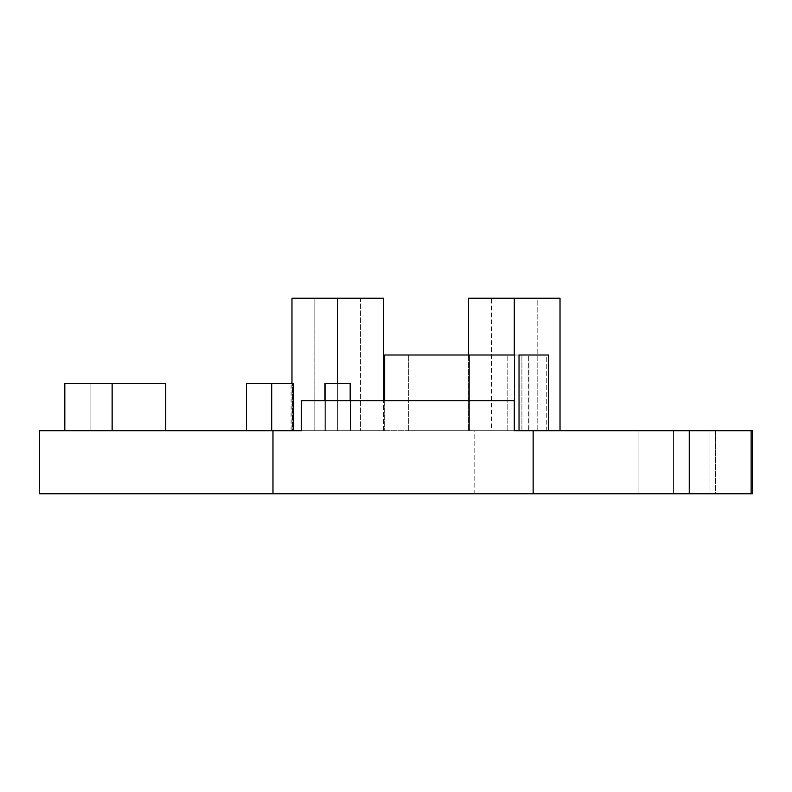 <?xml version="1.0" encoding="UTF-8"?>
<svg xmlns="http://www.w3.org/2000/svg" width="792" height="792" viewBox="0 0 792 792"><rect width="100%" height="100%" fill="white"/><g stroke="black" fill="none" stroke-linecap="round" stroke-linejoin="round"><path stroke-width="0.59" stroke-dasharray="3.96 2.97" d="M521.908 430.69L521.908 355.004L469.438 355.004L469.438 430.69L521.908 430.69L301.346 430.69L324.938 430.69L324.938 383.387L350.173 383.387L350.173 430.69L350.173 400.732L324.938 400.732L324.938 430.69L350.173 430.69L350.173 383.387L324.938 383.387L324.938 430.69L324.938 400.732L301.346 400.732L514.295 400.732L514.295 430.69L537.164 430.69L491.436 430.69L548.51 430.69L408.316 430.69L546.747 430.69L521.908 430.69L546.747 430.69L546.747 355.004L408.316 355.004L548.51 355.004L408.316 355.004L546.747 355.004L521.908 355.004L521.908 430.69M474.804 493.762L39.6 493.762L715.384 493.762L474.804 493.762L474.804 430.69L751.133 430.69L715.384 430.69L715.384 493.762L751.133 493.762L715.384 493.762L715.384 430.69L474.804 430.69L474.804 493.762M638.085 493.762L709.038 493.762L673.556 493.762L709.038 493.762L709.038 430.69L638.085 430.69L709.038 430.69L673.556 430.69L673.556 493.762L673.556 430.69L638.085 430.69L638.085 493.762L638.085 430.69L673.556 430.69L673.556 493.762L638.085 493.762M337.699 430.69L383.427 430.69L291.971 430.69L383.427 430.69L383.427 400.732L383.427 430.69L337.699 430.69L337.699 298.238L383.427 298.238L314.83 298.238L337.699 298.238L337.699 430.69L291.971 430.69L337.699 430.69L337.699 383.387L337.699 430.69L360.558 430.69L360.558 298.238L291.971 298.238L337.699 298.238L337.699 430.69L337.699 298.238L314.83 298.238L314.83 430.69L337.699 430.69L314.83 430.69L314.83 298.238L337.699 298.238L337.699 430.69L337.699 298.238L360.558 298.238L360.558 430.69L337.699 430.69M39.6 430.69L474.804 430.69L39.6 430.69L39.6 493.762L39.6 430.69M514.295 430.69L468.567 430.69L560.023 430.69L514.295 430.69L514.295 298.238L560.023 298.238L491.436 298.238L514.295 298.238L514.295 430.69L468.567 430.69L514.295 430.69L514.295 355.004L514.295 430.69L537.164 430.69L537.164 298.238L468.567 298.238L514.295 298.238L514.295 430.69L514.295 298.238L491.436 298.238L491.436 430.69L514.295 430.69L491.436 430.69L491.436 298.238L514.295 298.238L514.295 430.69L514.295 298.238L537.164 298.238L537.164 430.69L514.295 430.69L514.295 400.732L350.173 400.732L350.173 430.69L384.665 430.69L384.665 355.004L546.747 355.004L546.747 430.69L528.977 430.69L528.977 355.004L528.977 430.69L507.821 430.69L507.821 355.004L507.821 430.69L469.438 430.69L469.438 355.004L469.438 430.69L408.316 430.69L408.316 355.004L408.316 430.69L408.316 355.004L408.316 430.69L514.652 430.69L514.652 355.004L514.652 430.69L528.709 430.69L528.709 355.004L528.709 430.69L548.51 430.69L514.295 430.69M112.137 430.69L165.746 430.69L64.825 430.69L112.137 430.69L112.137 383.387L90.06 383.387L112.137 383.387L112.137 430.69L64.825 430.69L165.746 430.69L112.137 430.69M293.238 430.69L246.48 430.69L271.705 430.69L271.705 383.387L293.238 383.387L292.466 383.387L292.466 430.69L293.238 430.69L292.466 430.69L292.466 383.387L271.705 383.387L271.705 430.69L292.466 430.69M325.314 430.69L350.549 430.69L325.314 430.69L325.314 383.387L350.549 383.387L325.314 383.387L325.314 430.69L325.314 383.387L350.549 383.387L350.549 430.69L325.314 430.69L350.549 430.69L350.549 383.387L350.549 430.69L350.549 383.387L325.314 383.387L325.314 430.69M272.973 430.69L272.973 493.762L272.973 430.69M673.556 493.762L673.556 430.69L709.038 430.69L709.038 493.762L673.556 493.762M468.567 355.004L468.567 430.69L468.567 355.004M291.971 383.387L291.971 430.69L291.971 383.387M64.825 383.387L165.746 383.387L165.746 430.69L165.746 383.387L64.825 383.387L64.825 430.69L64.825 383.387M90.06 383.387L90.06 430.69L90.06 383.387L90.06 430.69L90.06 383.387L112.137 383.387L90.06 383.387M246.48 383.387L271.705 383.387L271.705 430.69L271.705 383.387L271.705 430.69L271.705 383.387L246.48 383.387L246.48 430.69L271.705 430.69L246.48 430.69L246.48 383.387M293.238 383.387L292.466 383.387M301.346 400.732L301.346 430.69L301.346 400.732M469.438 430.69L469.438 355.004L384.665 355.004L384.665 430.69L469.438 430.69M291.05 430.69L291.05 383.387"/><path stroke-width="1.19" d="M272.973 493.762L751.133 493.762L39.6 493.762L272.973 493.762L272.973 430.69L39.6 430.69L272.973 430.69L272.973 493.762M533.145 430.69L514.295 430.69L533.145 430.69L533.145 493.762L533.145 430.69L689.258 430.69L533.145 430.69M751.133 430.69L689.258 430.69L689.258 493.762L689.258 430.69L751.133 430.69L751.133 493.762L751.133 430.69L752.4 430.69L752.4 493.762L751.133 493.762M301.346 430.69L272.973 430.69L301.346 430.69L301.346 400.732L514.295 400.732L514.295 430.69L514.295 400.732L301.346 400.732L301.346 430.69M39.6 493.762L39.6 430.69L39.6 493.762M514.295 298.238L468.567 298.238L468.567 355.004L468.567 298.238L514.295 298.238L514.295 355.004L514.295 298.238L560.023 298.238L514.295 298.238M560.023 430.69L560.023 298.238L560.023 430.69M337.699 298.238L291.971 298.238L291.971 383.387L291.971 298.238L337.699 298.238L337.699 383.387L337.699 298.238L383.427 298.238L337.699 298.238M383.427 400.732L383.427 298.238L383.427 400.732M112.137 383.387L64.825 383.387L64.825 430.69L64.825 383.387L165.746 383.387L112.137 383.387L112.137 430.69L112.137 383.387M165.746 383.387L165.746 430.69L165.746 383.387M271.705 383.387L246.48 383.387L246.48 430.69L246.48 383.387L293.238 383.387L271.705 383.387L271.705 430.69L271.705 383.387M293.238 383.387L293.238 430.69L293.238 383.387M350.173 383.387L324.938 383.387L324.938 400.732L324.938 383.387L350.173 383.387L350.173 400.732L350.173 383.387M514.295 355.004L384.665 355.004L514.295 355.004M548.51 355.004L519.027 355.004L548.51 355.004L548.51 430.69L548.51 355.004M519.027 430.69L519.027 355.004L519.027 430.69M384.665 400.732L384.665 355.004L384.665 400.732"/></g></svg>
